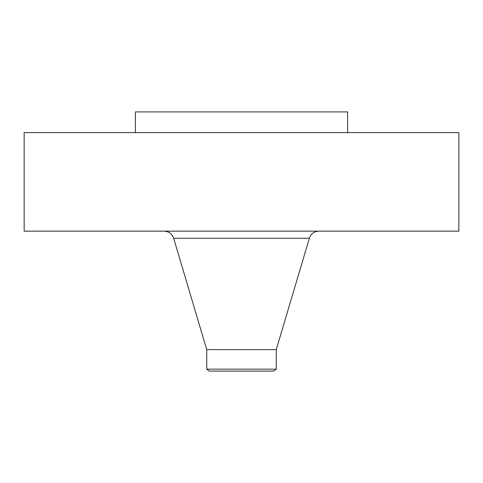 <?xml version="1.0" encoding="UTF-8"?>
<svg xmlns="http://www.w3.org/2000/svg" width="483" height="483" viewBox="0 0 483 483"><rect width="100%" height="100%" fill="white"/><g stroke="black" fill="none" stroke-linecap="round" stroke-linejoin="round"><path stroke-width="0.72" d="M24.15 132.62L458.85 132.62L458.85 231.152L24.15 231.152L24.15 132.62M135.391 132.62L135.391 111.917L347.609 111.917L347.609 132.62M206.724 369.157L276.276 369.157L273.77 371.083L209.23 371.083L206.724 369.157L206.724 349.601L276.276 349.601L309.355 238.258C310.961 233.79 314.137 231.423 318.877 231.152M206.724 349.601L173.645 238.258L309.355 238.258M276.276 369.157L276.276 349.601M173.645 238.258C172.039 233.79 168.863 231.423 164.123 231.152"/></g></svg>
